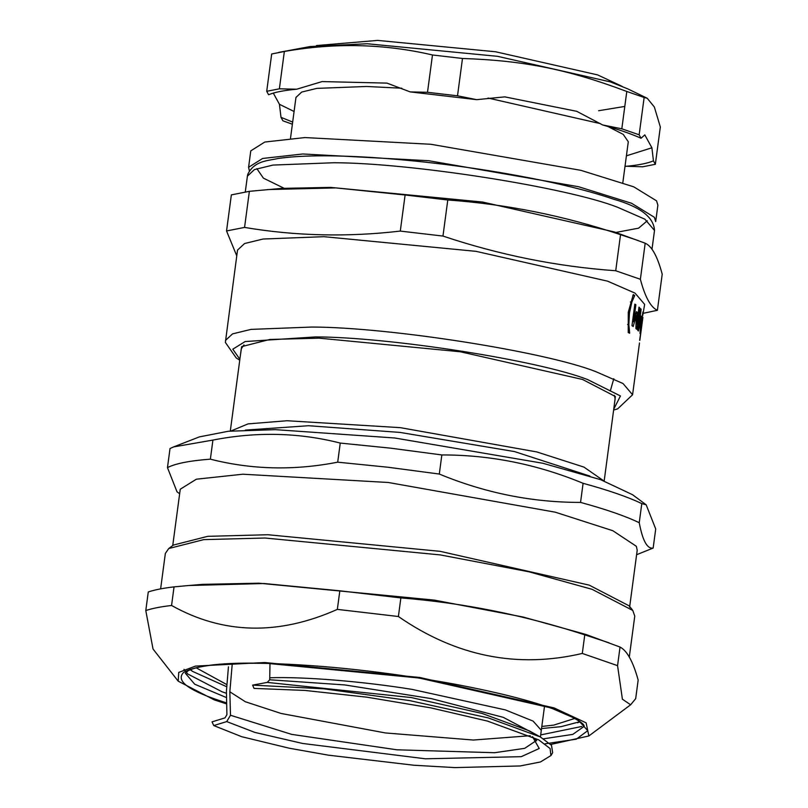 <?xml version="1.0" encoding="UTF-8"?>
<svg xmlns="http://www.w3.org/2000/svg" width="808" height="808" viewBox="0 0 808 808"><rect width="100%" height="100%" fill="white"/><g stroke="black" fill="none" stroke-linecap="round" stroke-linejoin="round"><path stroke-width="1.21" d="M232.27 663.62L229.836 691.789L230.482 715.252L226.725 721.584L213.746 725.564L212.039 721.857L224.998 717.888L226.907 714.726L226.422 691.254L228.432 666.832M269.993 663.489L269.7 679.78L267.246 682.406L252.621 685.123L254.025 688.396L304.99 690.436L366.781 697.163L430.624 707.828L487.507 721.1L538.754 739.886L550.096 748.551L550.945 755.541L540.481 761.954L520.17 765.954L454.843 767.6L413.928 765.237L328.391 755.167L289.143 748.198L241.703 736.704L213.746 725.564M580.053 721.655L561.045 726.665L541.532 728.553M226.604 686.689L192.597 671.408L190.021 669.266M574.983 718.383L553.753 725.109L541.815 726.442M226.725 684.538L196.213 667.842M603.606 480.75L583.952 467.105L536.815 451.935L400.243 427.644L287.002 420.736L248.016 423.897L230.896 431.028M614.332 395.334L615.14 398.748M241.279 348.773L243.976 344.895M629.604 607.242L637.209 550.187L636.34 546.289L612.838 530.725L555.237 512.181L388.305 482.487L242.875 474.215L196.384 479.195L180.255 489.214L172.74 545.541M589.901 476.074L514.484 451.571L400.061 432.421L308.535 425.725L245.349 430.098M653.157 548.066C647.248 549.137 642.612 540.693 639.239 522.715L641.794 503.616L646.168 504.798L655.712 528.977L653.157 548.066L636.603 554.722M212.918 440.077C256.641 431.553 299.081 432.553 340.249 443.077L337.704 462.176C293.991 470.7 251.551 469.69 210.373 459.166L212.918 440.077L173.579 446.925L170.023 448.521L167.468 467.62L177.013 491.799L179.649 493.749M441.845 454.944C490.204 454.874 537.28 464.327 583.093 483.305L580.548 502.404C532.199 502.465 485.113 493.011 439.299 474.044L441.845 454.944L390.577 448.157L340.249 443.077M641.794 503.616C627.967 496.981 608.404 490.214 583.093 483.305M639.239 522.715C625.422 516.08 605.859 509.313 580.548 502.404M439.299 474.044L388.032 467.246L337.704 462.176M210.373 459.166C189.708 460.712 175.407 463.529 167.468 467.62M646.168 504.798L632.462 494.668L600.607 479.669L542.895 463.267L394.708 437.986L275.407 429.654L228.321 431.26L199.404 436.886L173.579 446.925M160.62 588.87L165.347 553.46L168.731 548.531L203.727 539.633L264.974 538.017L440.299 554.914L528.846 571.781L592.052 589.305L632.775 610.444L634.765 616.09L629.291 657.086M632.775 610.444L629.21 605.889L589.204 585.123L440.138 551.339L267.913 534.734L207.747 536.33L173.377 545.067L168.731 548.531M620.039 647.057C627.069 650.672 633.108 661.681 638.158 680.063L635.684 698.657L630.624 704.788L622.402 699.203L617.565 665.651L620.039 647.057L586.022 634.492L522.816 616.959L434.27 600.102L258.944 583.194L202.697 584.356L188.729 585.517L264.166 583.528L339.825 590.8L337.35 609.384C278.417 635.633 223.149 634.33 171.569 605.475L174.043 586.881L188.729 585.517M400.869 597.92C463.156 602.849 524.463 615.161 584.77 634.846L582.295 653.44C517.312 668.681 456.015 656.379 398.394 616.514L400.869 597.92L339.825 590.8M174.043 586.881C163.246 588.133 154.651 589.82 148.268 591.961L145.793 610.555L153.025 649.006L178.204 681.174L214.251 699.88L226.381 703.839M171.569 605.475C160.762 606.717 152.167 608.414 145.793 610.555M608.939 642.774L584.77 634.846M617.565 665.651L582.295 653.44M550.763 744.461L588.86 735.967L586.123 722.837L554.066 707.909L419.776 677.468L264.62 662.52L195.486 666.095L178.73 672.397L178.204 681.174M398.394 616.514L337.35 609.384M186.335 671.923L187.537 673.872L222.139 691.83L226.371 693.254M540.683 734.916L581.77 726.473M248.581 167.306L250.773 150.874L264.792 142.036L304.98 137.562L430.937 144.289L580.8 170.316L633.765 186.84L656.571 200.859L657.874 205.202L655.682 221.624L654.379 217.291L631.573 203.273L578.609 186.739L428.745 160.721L302.788 153.985L262.6 158.469L248.581 167.306L249.359 170.811M622.099 86.345L597.627 74.902L495.556 51.763L377.639 40.4L316.453 45.561M598.607 110.726L624.806 106.424M290.496 138.33L295.96 97.415L301.717 92.062L316.827 88.385L366.489 86.476L401.768 88.213M488.052 98.051L600.485 123.654M607.848 126.462L623.231 134.401L628.291 141.754L622.827 182.669M631.977 325.695L634.856 304.121L635.866 304.778L633.603 321.746L636.411 311.666L637.058 312.151L636.714 324.089L638.976 307.121L639.653 307.727L636.775 329.3L635.896 328.533L636.209 315.534L633.22 326.513L631.977 325.695M635.371 315.453L636.209 315.534M638.906 307.646L639.653 307.727M636.017 324.018L636.714 324.089M636.3 312.08L637.058 312.151M632.523 321.645L633.603 321.746M634.785 304.687L635.866 304.778M642.794 318.211L642.865 317.19M639.785 340.38L642.825 317.978M639.441 342.956L639.391 343.572L639.441 342.956M639.633 340.259L642.057 323.735L639.845 340.299M642.34 321.523L642.057 323.735M642.774 315.373L644.643 304.394L635.048 293.132L607.596 281.164L475.993 251.339L323.937 236.683L263.105 239.017L244.592 243.521L237.532 250.076L225.371 342.42L236.269 358.005L239.754 360.176M610.282 391.052L613.797 378.72M637.714 330.219L640.592 308.646L641.148 309.262L638.886 326.22L641.057 316.079L640.38 328.401L642.895 311.989L640.017 333.573L640.704 319.938L638.401 330.987L637.714 330.219M638.259 326.159L638.886 326.22M640.522 309.191L641.148 309.262M628.23 332.573L628.27 312.211L633.29 294.587L634.684 295.607L631.866 302.101L629.472 312.858L628.866 324.614L629.664 333.209L628.23 332.573M632.876 295.455L634.684 295.607M632.967 295.274L634.704 295.415M614.312 404.929L615.353 396.486L582.548 379.467L460.348 351.773L319.15 338.158L269.832 339.461L241.653 346.632L240.441 355.045M267.499 189.577L335.916 187.911L405.101 195.001L400.293 231.088C347.4 237.249 295.486 236.027 244.561 227.412L249.379 191.324L281.729 188.395L330.512 187.385L482.568 202.04L614.171 231.876L645.188 243.208C651.844 246.147 657.52 256.489 662.207 274.215L657.399 310.292C650.733 307.343 645.067 297.011 640.37 279.285L645.188 243.208M615.716 270.751C557.146 266.579 499.566 255.015 442.966 236.067L447.784 199.99C506.353 204.161 563.933 215.716 620.534 234.673L615.716 270.751L640.37 279.285M249.379 191.324L231.361 194.879L226.543 230.957L236.764 255.853M405.101 195.001L447.784 199.99M620.534 234.673L638.158 240.542M657.399 310.292L643.451 313.272M226.543 230.957L244.561 227.412M400.293 231.088L442.966 236.067M386.951 83.113L322.119 81.578L296.677 89.213L279.376 88.809L284.355 51.48C335.067 42.602 384.446 43.763 432.482 54.974L427.503 92.304L410.201 91.9L386.951 83.113M576.72 111.312L504.798 96.869L476.7 99.667L457.51 95.809L462.489 58.479C524.463 60.61 567.499 69.256 626.796 91.466L621.817 128.805L602.627 124.947L576.72 111.312M651.894 147.783L644.804 134.875L641.047 138.249L639.158 134.805L644.138 97.475L647.248 98.273L654.359 107.01L660.328 126.967L655.349 164.297L653.45 160.853L651.894 147.783L626.412 155.833M625.028 166.216L642.673 166.791L655.349 164.297M273.296 93.102L279.437 104.293L281.002 117.352L282.891 120.796L292.375 124.22M284.355 51.48L271.69 53.974L266.711 91.304L268.599 94.748C274.558 92.223 283.921 90.375 296.677 89.213M278.699 52.399L310.262 46.531L367.185 43.753L497.516 56.318L610.323 81.881L627.816 88.9L647.248 98.273M432.482 54.974L462.489 58.479M626.796 91.466L644.138 97.475M621.817 128.805L639.158 134.805M427.503 92.304L457.51 95.809M292.668 122.069L281.002 117.352M653.45 160.853C647.491 163.378 638.138 165.216 625.372 166.377M602.627 124.947C618.504 129.452 631.3 133.886 641.047 138.249M410.201 91.9L476.7 99.667M294.082 111.494L279.437 104.293M266.711 91.304L279.376 88.809M269.7 679.78L344.774 684.932L431.411 698.637L503.263 717.332L538.481 735.916M252.621 685.123L323.836 688.82L409.606 700.587L488.355 717.928L540.289 736.916L551.51 745.34L552.662 752.692L550.995 755.551M536.532 740.461L524.665 748.349L494.567 752.723L396.94 749.804L291.637 734.371L230.482 715.252M544.562 705.899L541.299 730.291L533.108 721.11L505.333 709.889L412.05 689.386C362.893 681.407 303.677 676.579 269.731 677.771M229.836 691.789L245.39 701.768L281.144 713.474L385.497 732.957L473.377 740.037L530.25 735.714M545.047 743.815L576.255 739.189L587.749 730.664L577.74 719.564L550.672 707.828L419.059 678.003L267.004 663.348C224.109 662.196 196.304 665.236 183.578 672.438C175.821 680.427 187.173 689.598 217.645 699.96L226.361 702.849M543.552 738.805L572.811 734.381L584.103 726.392C584.78 724.14 577.76 719.564 563.035 712.666C538.33 702.556 501.475 692.91 452.45 683.74C386.668 671.882 325.008 665.115 267.458 663.429C230.431 662.691 205.272 664.58 191.991 669.105L188.224 670.701L185.305 673.185L194.698 684.204L226.321 697.526M627.594 324.513L628.866 324.614M628.2 312.767L629.472 312.858M630.381 301.99L631.866 302.101M613.625 410.06L617.696 408.838L632.583 394.759L622.998 383.507L595.536 371.529C545.026 351.642 389.022 327.179 311.878 327.048L251.046 329.381L232.532 333.886L225.472 340.441M239.875 359.277L232.805 349.177L245.147 341.542L315.564 336.916C389.557 337.047 539.188 360.509 587.648 379.588L620.453 395.96L613.747 409.161M256.873 168.65L263.398 178.144L284.355 188.405M614.494 232.714L638.593 228.169L647.329 220.746M617.464 207.222L644.915 219.2L654.51 230.452C653.773 217.11 640.077 206.676 613.413 199.142C594.375 192.587 570.428 186.305 541.582 180.295C485.356 168.822 428.513 161.196 371.044 157.429C331.179 154.995 300.243 155.338 278.225 158.459C267.69 160.903 254.692 160.469 247.814 174.195L247.399 176.134L254.459 169.579L272.973 165.074L333.805 162.741C410.949 162.873 566.943 187.335 617.464 207.222M267.246 682.406L411.232 697.546L482.194 713.474L529.21 730.826L540.289 736.916M532.533 736.745L539.229 748.491L521.221 756.682L425.402 758.793L302.647 743.471L254.853 732.401L226.725 721.584M580.164 721.746L577.538 722.766M190.324 669.731L192.597 671.408M604.172 480.962L615.14 398.708M230.3 431.078L241.269 348.814M588.86 735.967L630.624 704.788M184.002 669.347L185.557 671.327M632.583 394.759L639.391 343.723M247.399 176.134L245.299 191.9M651.985 249.308L654.51 230.452M541.299 730.291L540.411 736.977M532.381 736.674L536.643 740.694"/></g></svg>
